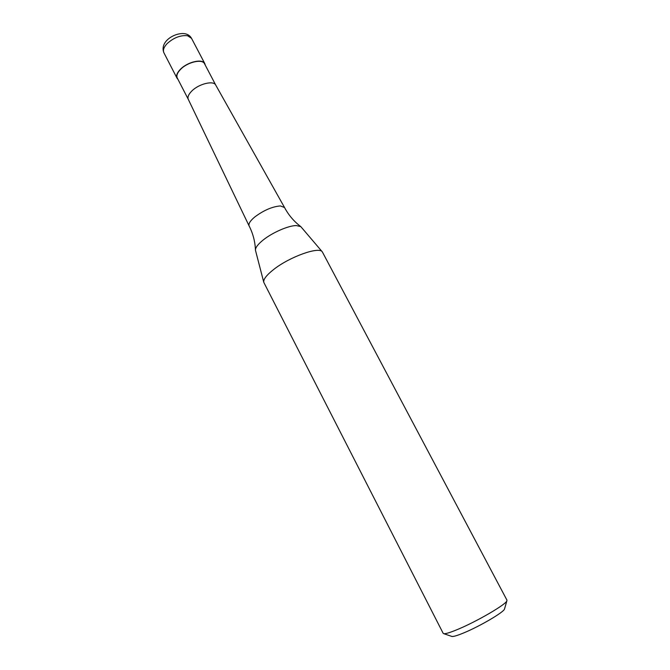 <?xml version="1.0" encoding="UTF-8"?>
<svg xmlns="http://www.w3.org/2000/svg" width="670" height="670" viewBox="0 0 670 670"><rect width="100%" height="100%" fill="white"/><g stroke="black" fill="none" stroke-linecap="round" stroke-linejoin="round"><path stroke-width="1" d="M177.96 79.336L176.997 78.147C175.909 75.71 177.064 72.737 180.456 69.245C187.625 61.774 202.692 58.399 204.836 63.658L205.255 65.124M188.337 99.453L188.304 99.378C187.357 97.083 188.555 94.277 191.888 90.936C198.982 83.767 213.638 80.249 215.74 85.09L215.782 85.165M188.32 99.411L177.274 78.005C176.21 75.618 177.341 72.703 180.666 69.278C187.692 61.958 202.457 58.65 204.559 63.801L215.757 85.124M263.754 282.196L255.454 250.253C255.144 241.728 253.042 233.637 249.14 225.974L249.114 225.932C248.302 223.822 250.17 220.849 254.726 217.013C263.72 210.288 272.28 206.595 280.403 205.933L284.549 207.541C288.594 215.129 294.013 221.502 300.822 226.636L322.22 251.761M255.454 250.253C255.329 247.699 257.883 244.307 263.101 240.069C272.313 232.591 288.443 225.564 296.257 225.555L300.822 226.636M273.762 269.415C289.884 256.66 319.381 246.225 322.345 251.912L506.956 600.153L506.855 600.906C505.682 604.575 478.087 620.763 459.009 628.854C451.002 632.271 445.944 633.887 443.858 633.703L443.18 633.351L263.804 282.388C263.159 279.457 266.476 275.135 273.762 269.415M451.496 636.316L451.965 636.475C453.774 636.651 458.02 635.327 464.704 632.505C480.583 625.839 503.413 612.372 504.477 609.139L504.611 608.662M176.997 78.147L163.882 52.737C162.743 50.175 163.832 47.118 167.157 43.575C173.781 37.629 180.582 35.024 187.575 35.745L191.536 38.341L204.836 63.658M163.882 52.737C159.343 41.406 175.339 32.11 185.004 33.735M185.364 33.81C188.195 34.488 190.255 35.996 191.536 38.341M215.74 85.09L284.532 207.499M504.477 609.139L506.855 600.906M451.965 636.475L443.858 633.703M188.304 99.378L249.114 225.932"/></g></svg>
